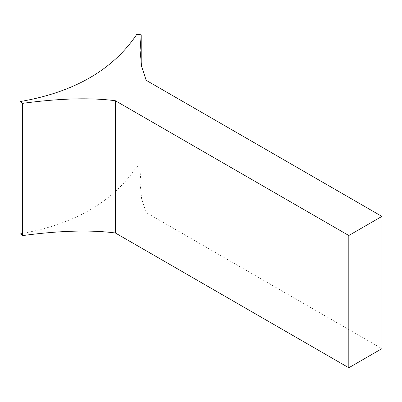 <?xml version="1.0" encoding="UTF-8"?>
<svg xmlns="http://www.w3.org/2000/svg" width="402" height="402" viewBox="0 0 402 402"><rect width="100%" height="100%" fill="white"/><g stroke="black" fill="none" stroke-linecap="round" stroke-linejoin="round"><path stroke-width="0.3" stroke-dasharray="2.01 1.51" d="M146.187 80.315L146.187 212.563L381.9 348.655M141.202 64.29L141.202 167.036A16.718 9.653 180 0 1 136.876 166.488L136.876 34.24M146.187 212.563L141.599 198.673L140.072 182.593L141.202 167.036M20.1 233.813C74.048 224.542 112.977 202.1 136.876 166.488M140.072 50.345L140.072 182.593"/><path stroke-width="0.6" d="M141.202 34.788L140.072 50.345L141.599 66.425L146.187 80.315L381.9 216.407L348.81 235.512L115.379 100.741C90.656 97.485 59.667 98.364 22.401 103.379L22.401 235.627A5.477 3.161 0 0 0 20.994 234.235A5.477 3.161 0 0 0 20.1 233.813L20.1 101.565C74.048 92.294 112.977 69.853 136.876 34.24A16.718 9.653 180 0 0 141.202 34.788L141.202 64.29M22.401 103.379A5.477 3.161 0 0 0 20.994 101.987A5.477 3.161 0 0 0 20.1 101.565M381.9 216.407L381.9 348.655L348.81 367.76L115.379 232.989C90.656 229.733 59.667 230.612 22.401 235.627M115.379 100.741L115.379 232.989M348.81 235.512L348.81 367.76"/></g></svg>
